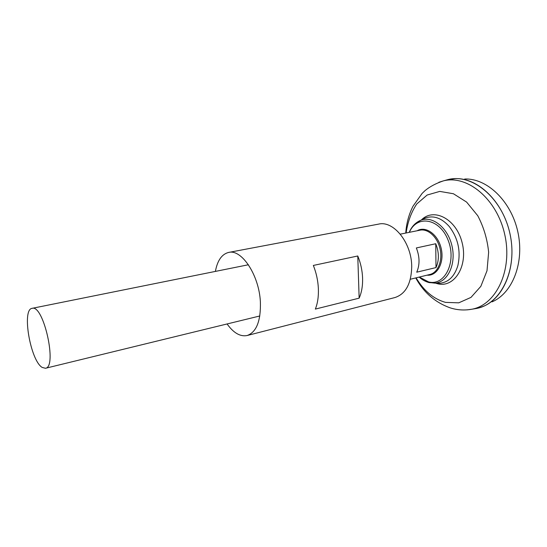 <?xml version="1.0" encoding="UTF-8"?>
<svg xmlns="http://www.w3.org/2000/svg" width="547" height="547" viewBox="0 0 547 547"><rect width="100%" height="100%" fill="white"/><g stroke="black" fill="none" stroke-linecap="round" stroke-linejoin="round"><path stroke-width="0.82" d="M445.251 180.353L448.048 179.573C472.095 173.269 502.064 197.59 509.886 233.419C518.009 269.186 501.182 303.92 476.731 308.412L473.866 308.891M445.928 180.168L447.364 179.765M476.034 308.529L474.564 308.775M446.031 180.134L447.289 179.785M475.958 308.542L474.666 308.761M446.995 179.84L455.125 178.643C477.798 177.57 502.857 201.33 509.9 233.419C517.134 265.459 504.525 297.602 483.534 306.258L479.261 307.79M476.704 308.419L473.928 308.884M464.67 179.026C486.768 178.021 511.028 200.852 517.79 231.661C524.73 262.423 512.457 293.39 492.02 301.855M42.146 367.413C30.406 360.521 21.572 309.274 32.109 308.337C43.507 304.098 57.579 367.276 45.456 368.275L42.146 367.413M435.993 267.586L416.732 272.187C419.905 264.837 419.781 256.755 416.349 247.948L435.747 243.736C439.152 252.386 439.234 260.331 435.993 267.586L435.747 243.736M422.263 219.525L425.429 217.945C433.682 215.21 441.6 218.027 449.176 226.41C458.078 238.109 460.984 251.148 457.88 265.521C454.578 276.324 448.608 282.238 439.973 283.257L435.617 283.052M227.08 323.961C233.583 333.007 240.27 336.863 247.128 335.523L395.002 297.527C405.689 293.951 411.262 283.695 411.72 266.765C411.816 242.998 393.587 220.318 378.654 224.106L228.632 252.434C221.85 254.129 217.432 260.461 215.381 271.408M359.147 298.156C361.642 292.515 362.784 285.869 362.593 278.211C362.312 270.526 360.705 263.121 357.772 255.982L313.349 265.439C316.303 272.871 317.978 280.563 318.368 288.515C318.675 296.44 317.663 303.298 315.339 309.089L359.147 298.156L357.772 255.982M247.128 335.523C256.454 332.193 260.871 321.034 260.386 302.026C259.196 275.271 241.63 248.844 228.632 252.434M421.443 219.928C433.75 207.32 456.253 218.841 462.078 242.519C468.294 266.088 454.277 288.16 437.6 283.749L435.521 283.155M406.127 232.981C407.727 221.863 411.269 212.195 416.752 203.976L427.118 195.04L439.754 191.402L453.422 193.747L466.618 202.096L477.763 215.737C483.712 227.039 487.336 239.217 488.642 252.283L487.008 270.744L480.834 286.354L470.994 297.39L458.748 302.833L445.511 302.382C433.634 299.031 423.829 290.854 416.11 277.842M438.885 182.274L443.46 180.859C467.268 174.616 496.963 198.882 504.751 234.56C512.84 270.177 496.238 304.747 472.034 309.199L467.295 309.855M400.288 234.157L420.007 230.184C428.041 228.434 437.504 237.077 440.089 248.96C442.783 260.81 437.887 272.659 429.867 274.485L410.325 279.25M417.163 230.752C425.737 225.542 438.188 234.492 441.244 248.7C444.506 262.861 437.026 276.256 427.057 275.168M409.375 232.325C416.807 214.609 439.603 218.137 448.075 240.092C456.957 261.863 444.773 286.313 428.554 281.91L419.33 277.055M415.255 223.689L420.828 220.236C432.629 215.518 448.082 227.901 452.068 246.294C456.26 264.632 447.514 282.402 434.838 283.141L428.322 282.375M448.048 179.573L443.46 180.859C435.986 183.354 429.839 186.616 425.019 190.643L422.14 193.399L413.026 206.185C408.841 214.438 406.414 223.395 405.744 233.056M415.734 277.931C423.658 292.44 435.091 302.402 450.031 307.804C457.101 310.108 464.437 310.573 472.034 309.199L476.731 308.412M45.456 368.275L259.811 315.975M32.109 308.337L248.406 264.755M425.429 217.945L420.828 220.236C415.556 222.485 411.679 226.526 409.204 232.359M419.166 277.097C422.216 279.825 425.552 281.664 429.176 282.614L439.973 283.257"/></g></svg>
